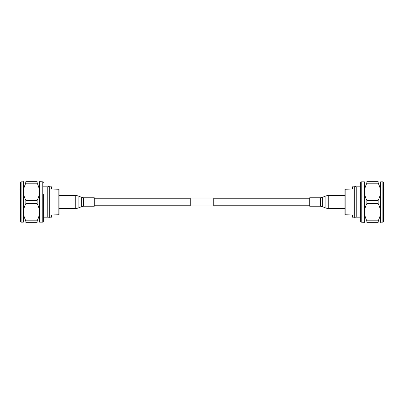 <?xml version="1.0" encoding="UTF-8"?>
<svg xmlns="http://www.w3.org/2000/svg" width="404" height="404" viewBox="0 0 404 404"><rect width="100%" height="100%" fill="white"/><g stroke="black" fill="none" stroke-linecap="round" stroke-linejoin="round"><path stroke-width="0.61" d="M190.254 198.243L94.268 198.243M190.254 205.757L94.268 205.757M213.746 198.005L213.746 205.995L190.254 205.995L190.254 198.005L213.746 198.005M309.732 198.243L213.746 198.243M309.732 205.757L213.746 205.757M20.569 221.604L20.569 182.396L21.124 181.84L21.124 222.16L20.569 221.604M43.319 194.279L43.319 221.604L42.763 222.16L42.763 181.84L39.435 181.659M42.763 222.16L39.617 222.16L39.617 181.84M21.124 222.16L23.346 222.16L23.528 181.659M37.123 200.465C38.612 197.652 39.385 194.773 39.435 191.829C39.385 188.88 38.612 186.002 37.123 183.194L25.841 183.194C24.351 186.002 23.578 188.88 23.528 191.829C23.578 194.768 24.351 197.647 25.841 200.465L37.123 200.465L37.123 203.535L25.841 203.535C22.796 209.277 22.796 215.034 25.841 220.806L37.123 220.806C40.168 215.064 40.168 209.312 37.123 203.535M25.841 220.806L25.841 222.341C22.796 222.341 22.796 222.341 25.841 222.341L37.123 222.341C40.168 222.341 40.168 222.341 37.123 222.341C40.168 222.341 40.168 222.341 37.123 222.341L37.123 220.806L38.032 218.832M25.841 203.535L25.841 200.465M25.619 183.643L25.841 181.659C22.796 181.659 22.796 181.659 25.841 181.659C22.796 181.659 22.796 181.659 25.841 181.659L37.123 181.659C40.168 181.659 40.168 181.659 37.123 181.659L37.123 183.194M39.435 218.832L39.435 212.166M59.04 214.761L51.641 214.948L51.641 217.165L49.793 217.165L49.793 186.835L51.641 186.835L51.641 189.052L59.04 189.239L59.04 214.761L59.04 208.575L75.76 208.575L78.108 208.105L78.108 195.895L75.76 195.425L75.76 208.575M20.569 188.456A0.924 0.924 0 0 0 20.2 189.193L20.2 214.807A0.924 0.924 0 0 0 20.569 215.544M43.319 217.165L47.758 217.165L47.758 186.835L43.319 186.835M75.76 195.425L59.04 195.425L59.04 189.239M383.431 182.951L383.431 221.604L382.876 222.16L382.876 181.84L383.431 182.396M361.237 222.16L360.681 221.604L360.681 182.396L361.237 181.84L361.237 222.16L364.565 222.341M360.681 209.721L360.681 217.443M361.237 181.84L364.383 181.84L364.383 222.16M382.876 181.84L380.654 181.84L380.472 222.341M366.877 203.535C365.388 206.348 364.615 209.227 364.565 212.171C364.615 215.12 365.388 217.998 366.877 220.806L378.159 220.806C379.649 217.998 380.422 215.12 380.472 212.171C380.422 209.232 379.649 206.353 378.159 203.535L366.877 203.535L366.877 200.465L378.159 200.465C381.204 194.723 381.204 188.966 378.159 183.194L366.877 183.194C363.832 188.936 363.832 194.688 366.877 200.465M378.159 183.194L378.159 181.659C381.204 181.659 381.204 181.659 378.159 181.659L366.877 181.659C363.832 181.659 363.832 181.659 366.877 181.659C363.832 181.659 363.832 181.659 366.877 181.659L366.877 183.194L365.968 185.168M378.159 200.465L378.159 203.535M378.381 220.357L378.159 222.341C381.204 222.341 381.204 222.341 378.159 222.341C381.204 222.341 381.204 222.341 378.159 222.341L366.877 222.341C363.832 222.341 363.832 222.341 366.877 222.341L366.877 220.806M364.565 185.168L364.565 191.834M352.359 217.165L352.359 214.948L344.96 214.761L344.96 189.239L352.359 189.052L352.359 186.835L354.207 186.835L354.207 217.165L352.359 217.165M383.431 215.544A0.924 0.924 0 0 0 383.8 214.807L383.8 213.65M383.431 188.456A0.924 0.924 0 0 1 383.8 189.193L383.8 214.807M360.681 186.835L356.242 186.835L356.242 217.165L360.681 217.165M383.8 190.35L383.8 189.193M345.147 189.052L345.147 214.948M94.268 202L94.268 206.227L83.653 206.227L83.653 197.773L94.268 197.773L94.268 202M309.732 206.227L309.732 197.773L320.347 197.773L320.347 206.227L309.732 206.227M58.853 214.948L58.853 189.052M83.653 197.773L81.669 197.374L81.669 206.626L78.108 208.105M344.96 208.575L328.24 208.575L325.892 208.105L322.331 206.626L322.331 197.374L320.347 197.773M325.892 208.105L325.892 195.895L328.24 195.425L328.24 208.575M49.722 187.628L49.722 187.022L48.793 186.093L47.869 187.022L47.869 216.978C48.243 217.771 48.551 218.079 48.793 217.907L49.722 216.978L49.722 187.022M47.869 187.628L47.869 187.022M23.346 181.84L21.124 181.84M42.763 181.84L43.319 182.396M354.278 216.372L354.278 216.978L355.207 217.907C355.449 218.079 355.757 217.771 356.131 216.978L356.131 187.022L355.207 186.093L354.278 187.022L354.278 216.978M356.131 216.372L356.131 216.978M380.654 222.16L382.876 222.16M81.669 197.374L78.108 195.895M81.669 206.626L83.653 206.227M344.96 195.425L328.24 195.425M322.331 197.374L325.892 195.895M322.331 206.626L320.347 206.227"/></g></svg>
